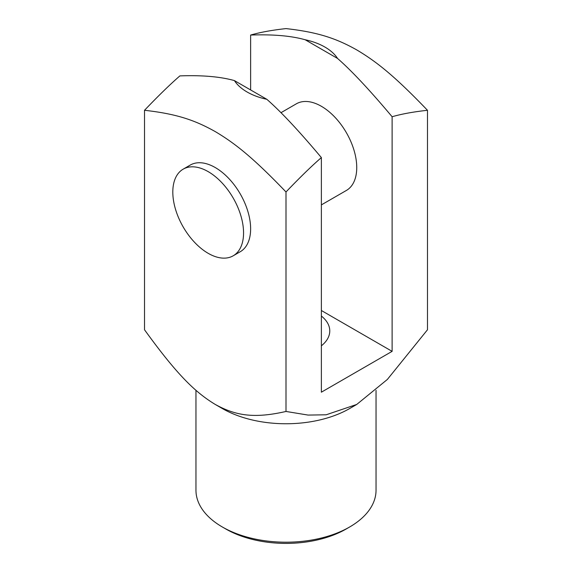 <?xml version="1.0" encoding="UTF-8"?>
<svg xmlns="http://www.w3.org/2000/svg" width="572" height="572" viewBox="0 0 572 572"><rect width="100%" height="100%" fill="white"/><g stroke="black" fill="none" stroke-linecap="round" stroke-linejoin="round"><path stroke-width="0.86" d="M286 191.97C253.26 157.829 235.156 143.422 215.258 131.596C195.352 120.442 177.249 113.942 144.516 110.289C158.465 95.703 170.256 84.241 179.887 75.897C202.152 75.082 220.327 76.648 234.42 80.595A55.026 31.767 0 0 0 247.09 91.992A55.026 31.767 0 0 0 266.838 99.306C280.931 111.64 299.106 131.06 321.371 157.586C311.74 165.93 299.95 177.391 286 191.97L286 411.454L308.093 415.079L326.126 414.8L356.742 404.447L387.358 379.451L427.484 329.765L427.484 110.289C413.535 111.812 401.744 113.964 392.113 116.738C369.848 90.219 351.673 70.792 337.58 58.466A55.026 31.767 0 0 0 324.91 47.061A55.026 31.767 0 0 0 305.162 39.747C291.069 35.807 272.894 34.241 250.629 35.056C260.26 32.275 272.05 30.13 286 28.6C318.74 32.261 336.844 38.753 356.742 49.907C376.648 61.74 394.752 76.14 427.484 110.289M356.742 404.447L349.671 408.53A90.04 51.988 180 0 1 222.329 408.53L215.258 404.447C235.156 415.351 253.26 418.954 286 411.454M183.169 169.162L190.247 165.072A50.021 28.879 60 0 1 228.793 178.478A50.021 28.879 60 0 1 250.629 228.814A50.021 28.879 60 0 1 240.269 251.716L233.197 255.798A50.021 28.879 60 0 1 194.644 242.399A50.021 28.879 60 0 1 172.808 192.056A50.021 28.879 60 0 1 183.169 169.162A50.021 28.879 60 0 1 221.722 182.561A50.021 28.879 60 0 1 243.558 232.904A50.021 28.879 60 0 1 233.197 255.798M281.031 112.663L296.36 103.811A50.021 28.879 60 0 1 334.906 117.21A50.021 28.879 60 0 1 356.742 167.553A50.021 28.879 60 0 1 346.382 190.455L321.371 204.89M376.04 390.318L376.04 490.218A90.04 51.988 180 0 1 349.671 526.976A90.04 51.988 180 0 1 222.329 526.976L222.329 526.976A90.04 51.988 180 0 1 195.96 490.218L195.96 390.318M225.868 529.021L222.329 526.976L225.868 529.021A85.042 49.099 0 0 0 346.132 529.021L349.671 526.976M321.371 316.044A43.772 25.268 180 0 1 329.772 330.931A43.772 25.268 180 0 1 321.371 345.81M144.516 110.289L144.516 329.765C177.249 375.068 195.352 392.371 215.258 404.447L222.329 408.53M392.113 116.738L392.113 351.351L321.371 392.192L321.371 157.586M250.629 89.947L250.629 35.056M266.838 99.306L234.42 80.595M392.113 351.351L321.371 310.503M305.162 39.747L337.58 58.466"/></g></svg>
